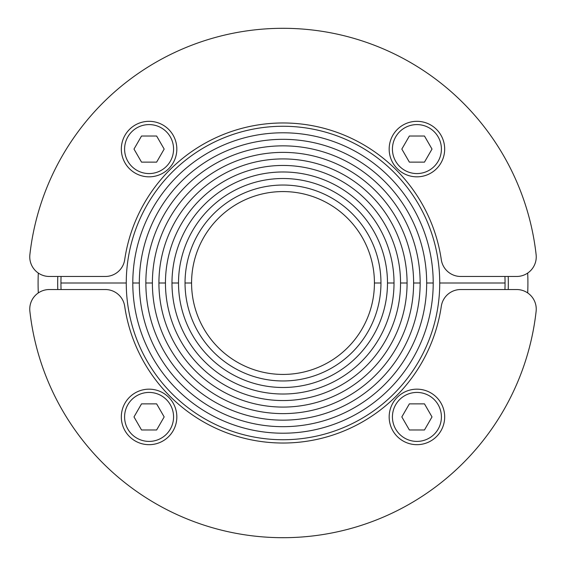 <?xml version="1.0" encoding="UTF-8"?>
<svg xmlns="http://www.w3.org/2000/svg" width="566" height="566" viewBox="0 0 566 566"><rect width="100%" height="100%" fill="white"/><g stroke="black" fill="none" stroke-linecap="round" stroke-linejoin="round"><path stroke-width="0.85" d="M57.782 276.47A225.31 225.31 0 0 0 57.782 289.53M508.218 289.53A225.31 225.31 0 0 0 508.218 276.47M38.297 292.947A244.901 244.901 0 0 1 38.297 273.053M527.703 273.053A244.901 244.901 0 0 1 527.703 292.947M536.243 309.121A19.591 19.591 0 0 1 536.122 311.3A254.7 254.7 0 0 1 29.878 311.3A19.591 19.591 0 0 1 49.348 289.53L105.311 289.53A19.591 19.591 0 0 1 124.697 306.277A160.001 160.001 0 0 0 441.303 306.277A19.591 19.591 0 0 1 460.689 289.53L516.652 289.53A19.591 19.591 0 0 1 536.243 309.121M152.381 283A130.619 130.619 0 0 0 283 413.619A130.619 130.619 0 0 0 413.619 283L420.149 283A137.149 137.149 0 0 1 283 420.149A137.149 137.149 0 0 1 145.851 283L152.381 283L145.851 283A137.149 137.149 0 0 1 283 145.851A137.149 137.149 0 0 1 420.149 283L413.619 283A130.619 130.619 0 0 0 283 152.381A130.619 130.619 0 0 0 152.381 283M387.491 283A104.491 104.491 0 0 1 283 387.491A104.491 104.491 0 0 1 178.509 283L171.979 283A111.021 111.021 0 0 0 283 394.021A111.021 111.021 0 0 0 394.021 283L387.491 283L394.021 283A111.021 111.021 0 0 0 283 171.979A111.021 111.021 0 0 0 171.979 283L178.509 283A104.491 104.491 0 0 1 283 178.509A104.491 104.491 0 0 1 387.491 283M504.95 289.53A222.049 222.049 0 0 0 505.049 283L439.74 283A156.74 156.74 0 0 1 283 439.74A156.74 156.74 0 0 1 126.26 283L60.951 283A222.049 222.049 0 0 0 61.05 289.53M374.43 283A91.43 91.43 0 0 1 283 374.43A91.43 91.43 0 0 1 191.57 283L185.04 283A97.96 97.96 0 0 0 283 380.96A97.96 97.96 0 0 0 380.96 283L374.43 283L380.96 283A97.96 97.96 0 0 0 283 185.04A97.96 97.96 0 0 0 185.04 283L191.57 283A91.43 91.43 0 0 1 283 191.57A91.43 91.43 0 0 1 374.43 283A91.43 91.43 0 0 1 283 374.43A91.43 91.43 0 0 1 191.57 283A91.43 91.43 0 0 1 283 191.57A91.43 91.43 0 0 1 374.43 283M165.449 283A117.551 117.551 0 0 0 283 400.551A117.551 117.551 0 0 0 400.551 283L407.081 283A124.081 124.081 0 0 1 283 407.081A124.081 124.081 0 0 1 158.919 283L165.449 283L158.919 283A124.081 124.081 0 0 1 283 158.919A124.081 124.081 0 0 1 407.081 283L400.551 283A117.551 117.551 0 0 0 283 165.449A117.551 117.551 0 0 0 165.449 283M139.321 283A143.679 143.679 0 0 0 283 426.679A143.679 143.679 0 0 0 426.679 283L433.209 283A150.209 150.209 0 0 1 283 433.209A150.209 150.209 0 0 1 132.791 283L139.321 283L132.791 283A150.209 150.209 0 0 1 283 132.791A150.209 150.209 0 0 1 433.209 283L426.679 283A143.679 143.679 0 0 0 283 139.321A143.679 143.679 0 0 0 139.321 283M149.077 444.678A27.755 27.755 0 0 0 176.833 416.923A27.755 27.755 0 0 0 149.077 389.167A27.755 27.755 0 0 0 121.322 416.923A27.755 27.755 0 0 0 149.077 444.678A27.755 27.755 0 0 1 121.322 416.923A27.755 27.755 0 0 1 149.077 389.167M156.626 403.862L164.168 416.923L156.626 429.983L141.528 429.983L133.993 416.923L141.528 403.862L156.626 403.862M416.923 444.678A27.755 27.755 0 0 0 444.678 416.923A27.755 27.755 0 0 0 416.923 389.167A27.755 27.755 0 0 0 389.167 416.923A27.755 27.755 0 0 0 416.923 444.678A27.755 27.755 0 0 1 389.167 416.923A27.755 27.755 0 0 1 416.923 389.167M424.472 403.862L432.007 416.923L424.472 429.983L409.374 429.983L401.832 416.923L409.374 403.862L424.472 403.862M29.757 256.879A19.591 19.591 0 0 1 29.878 254.7A254.7 254.7 0 0 1 536.122 254.7A19.591 19.591 0 0 1 516.652 276.47L460.689 276.47A19.591 19.591 0 0 1 441.303 259.723A160.001 160.001 0 0 0 124.697 259.723A19.591 19.591 0 0 1 105.311 276.47L49.348 276.47A19.591 19.591 0 0 1 29.757 256.879M61.05 276.47A222.049 222.049 0 0 0 60.951 283L126.26 283A156.74 156.74 0 0 1 283 126.26A156.74 156.74 0 0 1 439.74 283L505.049 283A222.049 222.049 0 0 0 504.95 276.47M416.923 121.322A27.755 27.755 0 0 0 389.167 149.077A27.755 27.755 0 0 0 416.923 176.833A27.755 27.755 0 0 0 444.678 149.077A27.755 27.755 0 0 0 416.923 121.322A27.755 27.755 0 0 1 444.678 149.077A27.755 27.755 0 0 1 416.923 176.833M409.374 162.138L401.832 149.077L409.374 136.017L424.472 136.017L432.007 149.077L424.472 162.138L409.374 162.138M149.077 121.322A27.755 27.755 0 0 0 121.322 149.077A27.755 27.755 0 0 0 149.077 176.833A27.755 27.755 0 0 0 176.833 149.077A27.755 27.755 0 0 0 149.077 121.322A27.755 27.755 0 0 1 176.833 149.077A27.755 27.755 0 0 1 149.077 176.833M141.528 162.138L133.993 149.077L141.528 136.017L156.626 136.017L164.168 149.077L156.626 162.138L141.528 162.138M29.757 309.121A19.591 19.591 0 0 0 29.878 311.3M124.591 416.923A24.494 24.494 0 0 0 149.077 441.409A24.494 24.494 0 0 0 173.571 416.923A24.494 24.494 0 0 0 149.077 392.429A24.494 24.494 0 0 0 124.591 416.923M392.429 416.923A24.494 24.494 0 0 0 416.923 441.409A24.494 24.494 0 0 0 441.409 416.923A24.494 24.494 0 0 0 416.923 392.429A24.494 24.494 0 0 0 392.429 416.923M441.409 149.077A24.494 24.494 0 0 0 416.923 124.591A24.494 24.494 0 0 0 392.429 149.077A24.494 24.494 0 0 0 416.923 173.571A24.494 24.494 0 0 0 441.409 149.077M173.571 149.077A24.494 24.494 0 0 0 149.077 124.591A24.494 24.494 0 0 0 124.591 149.077A24.494 24.494 0 0 0 149.077 173.571A24.494 24.494 0 0 0 173.571 149.077"/></g></svg>
